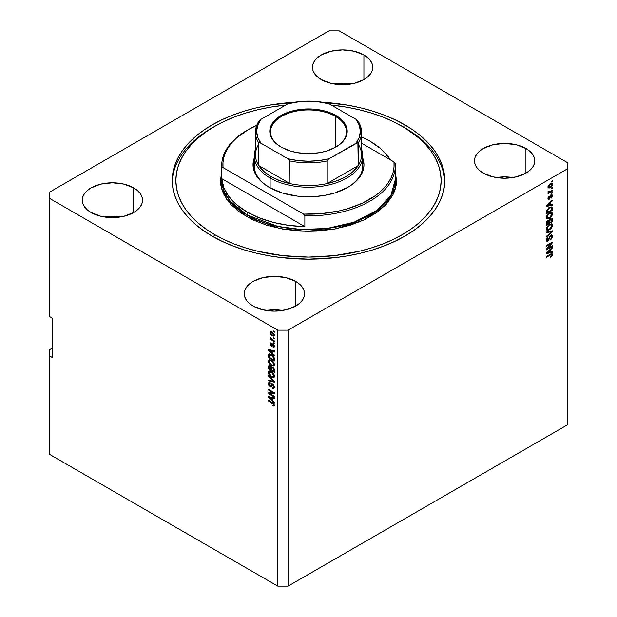 <?xml version="1.0" encoding="UTF-8"?>
<svg xmlns="http://www.w3.org/2000/svg" width="617" height="617" viewBox="0 0 617 617"><rect width="100%" height="100%" fill="white"/><g stroke="black" fill="none" stroke-linecap="round" stroke-linejoin="round"><path stroke-width="0.93" d="M350.872 84.02A30.148 17.407 0 0 0 334.345 84.02L342.605 83.349L350.872 84.02M363.922 54.975L363.922 79.585L354.143 83.357L342.605 84.683L331.067 83.357L321.287 79.585A30.148 17.407 180 0 1 312.457 67.276A30.148 17.407 180 0 1 331.067 51.196A30.148 17.407 180 0 1 363.922 54.975L367.67 57.612L370.462 60.62L372.174 63.883L372.753 67.276L372.174 70.677L370.462 73.94L367.67 76.948L363.922 79.585L363.922 54.975A30.148 17.407 180 0 1 372.753 67.276A30.148 17.407 180 0 1 354.143 83.357A30.148 17.407 180 0 1 321.287 79.585L317.539 76.948L314.755 73.94L313.043 70.677L312.457 67.276L313.043 63.883L314.755 60.62L317.539 57.612L321.287 54.975L331.067 51.196L342.605 49.877L354.143 51.196L363.922 54.975M120.654 216.937A30.148 17.407 0 0 0 104.119 216.937L112.387 216.266L120.654 216.937M133.704 187.892L133.704 212.503L123.924 216.274L112.387 217.6L100.849 216.274L91.069 212.503A30.148 17.407 180 0 1 82.238 200.193A30.148 17.407 180 0 1 100.849 184.113A30.148 17.407 180 0 1 133.704 187.892L137.452 190.53L140.236 193.537L141.956 196.8L142.535 200.193L141.956 203.595L140.236 206.857L137.452 209.865L133.704 212.503L133.704 187.892A30.148 17.407 180 0 1 142.535 200.193A30.148 17.407 180 0 1 123.924 216.274A30.148 17.407 180 0 1 91.069 212.503L87.321 209.865L84.537 206.857L82.817 203.595L82.238 200.193L82.817 196.8L84.537 193.537L87.321 190.53L91.069 187.892L100.849 184.113L112.387 182.794L123.924 184.113L133.704 187.892M282.655 310.467A30.148 17.407 0 0 0 266.128 310.467L274.395 309.803L282.663 310.467M295.713 281.421L295.713 306.04L285.933 309.811L274.395 311.138L262.857 309.811L253.078 306.04A30.148 17.407 180 0 1 244.247 293.731A30.148 17.407 180 0 1 262.857 277.65A30.148 17.407 180 0 1 295.713 281.421L299.461 284.059L302.245 287.067L303.957 290.337L304.543 293.731L303.957 297.124L302.245 300.386L299.461 303.402L295.713 306.04L295.713 281.421A30.148 17.407 180 0 1 304.543 293.731A30.148 17.407 180 0 1 285.933 309.811A30.148 17.407 180 0 1 253.078 306.04L249.33 303.402L246.538 300.386L244.826 297.124L244.247 293.731L244.826 290.337L246.538 287.067L249.33 284.059L253.078 281.421L262.857 277.65L274.395 276.323L285.933 277.65L295.713 281.421M512.881 177.549A30.148 17.407 0 0 0 496.346 177.549L504.613 176.886L512.881 177.549M525.931 148.504L525.931 173.122L516.151 176.894L504.613 178.22L493.076 176.894L483.296 173.122A30.148 17.407 180 0 1 474.465 160.813A30.148 17.407 180 0 1 493.076 144.733A30.148 17.407 180 0 1 525.931 148.504L529.679 151.142L532.463 154.15L534.183 157.42L534.762 160.813L534.183 164.207L532.463 167.477L529.679 170.485L525.931 173.122L525.931 148.504A30.148 17.407 180 0 1 534.762 160.813A30.148 17.407 180 0 1 516.151 176.894A30.148 17.407 180 0 1 483.296 173.122L479.548 170.485L476.764 167.477L475.044 164.207L474.465 160.813L475.044 157.42L476.764 154.15L479.548 151.142L483.296 148.504L493.076 144.733L504.613 143.406L516.151 144.733L525.931 148.504M404.852 124.873L404.852 127.827L404.852 124.873L413.83 130.596L421.797 136.797L428.668 143.422L434.391 150.401L438.895 157.667L442.142 165.155L444.109 172.791L444.764 180.503L444.109 188.216L442.142 195.851L438.895 203.34L434.391 210.613L428.668 217.593L421.797 224.21L413.83 230.411L404.852 236.134L394.942 241.316L384.206 245.913L372.73 249.885L360.644 253.186L348.057 255.785L335.085 257.659L308.5 259.171L281.915 257.659L268.943 255.785L256.356 253.186L244.27 249.885L232.794 245.913L222.058 241.316L212.148 236.134A136.264 78.668 180 0 1 172.236 180.503A136.264 78.668 180 0 1 294.139 102.275L268.943 105.222L256.356 107.821L244.27 111.122L232.794 115.094L222.058 119.69L212.148 124.873L203.17 130.596L195.203 136.797L188.332 143.422L182.609 150.401L178.105 157.667L174.858 165.155L172.891 172.791L172.236 180.503L172.891 188.216L174.858 195.851L178.105 203.34L182.609 210.613L188.332 217.593L195.203 224.21L203.17 230.411L212.148 236.134A136.264 78.668 180 0 0 360.644 253.186A136.264 78.668 180 0 0 444.764 180.503A136.264 78.668 180 0 0 404.852 124.873A136.264 78.668 180 0 0 322.861 102.275L348.057 105.222L360.644 107.821L372.73 111.122L384.206 115.094L394.942 119.69L404.852 124.873M49.291 349.854L52.7 347.88L49.291 349.854L49.291 454.22L49.291 349.854M49.291 192.319L328.961 30.85L339.196 30.85L567.709 162.78L567.709 168.688L288.039 330.157L288.039 586.15L567.709 424.681L567.709 168.688L567.709 424.681L288.039 586.15L288.039 330.157L277.804 330.157L49.291 198.227L49.291 316.374L52.7 318.349L52.7 357.729L49.291 355.762L52.7 357.729L52.7 318.349L49.291 316.374L49.291 192.319L49.291 198.227L277.804 330.157L277.804 586.15L277.804 330.157L288.039 330.157L567.709 168.688L567.709 162.78L339.196 30.85L328.961 30.85L49.291 192.319M547.611 248.497L552.362 245.759L552.362 246.468L546.392 249.916L546.392 249.152L551.151 243.499L546.392 246.245L546.392 245.535L552.362 242.088L552.362 242.851L547.611 248.497L552.362 242.851L552.362 242.088L546.392 245.535L546.392 246.245L551.151 243.499L546.392 249.152L546.392 249.916L552.362 246.468L552.362 245.759L547.611 248.497L547.163 248.242L547.611 248.497M550.719 235.871L551.745 236.673L550.426 239.805L552.439 236.334L551.945 235.023L550.703 235.17L551.721 234.938L552.346 235.571L552.315 237.314L551.428 238.964L550.426 239.805L551.721 237.013L551.613 235.995L550.942 235.771L550.04 236.612L548.567 240.561L547.294 241.293L546.415 240.707L547.071 237.776L548.097 236.851L547.017 239.728L547.387 240.437L548.127 240.221L549.508 236.473L550.703 235.17L549.277 237.051L548.575 239.751L547.102 240.561L547.95 241.054L550.719 235.871L551.421 235.787L550.534 235.278M546.392 232.077L552.362 230.804L552.362 231.545L546.392 237.051L546.392 236.311L551.667 231.614L546.392 232.825L546.392 232.077L546.392 232.825L551.667 231.614L546.392 236.311L546.392 237.051L552.362 231.545L552.362 230.804L546.392 232.077M552.439 225.344L551.899 227.303L550.002 229.447L548.359 230.311L546.585 229.94L546.585 227.526L548.613 224.897L551.289 223.801L552.207 224.333L552.439 225.344L551.529 223.848L549.385 224.38L546.315 228.876L546.947 230.272L549.454 229.802L551.505 227.92L551.05 227.658L551.505 227.92L552.439 225.344L551.59 224.858L552.439 225.344M552.439 213.891L551.899 215.842L550.002 217.994L548.359 218.85L546.585 218.487L546.585 216.073L548.613 213.436L551.289 212.348L552.207 212.88L552.439 213.891L551.529 212.387L549.385 212.927L546.315 217.423L546.947 218.819L549.454 218.341L551.505 216.467L551.05 216.205L551.505 216.467L552.439 213.891L551.59 213.397L552.439 213.891M550.58 204.89L552.362 204.466L552.362 205.206L546.392 206.456L546.392 205.754L552.362 200.109L552.362 200.849L550.58 202.484L550.58 204.89L550.58 202.484L552.362 200.849L552.362 200.109L546.392 205.754L546.392 206.456L552.362 205.206L552.362 204.466L550.58 204.89L549.886 204.489L550.58 204.89M551.513 181.267L552.362 180.773L552.362 181.491L551.513 181.984L551.513 181.267L551.513 181.984L552.362 181.491L552.362 180.773L551.513 181.267M551.482 183.249L552.439 184.352L551.999 183.357L550.148 183.75L551.451 183.249L552.246 183.581L552.392 184.83L551.706 186.295L549.408 187.946L547.989 187.375L548.366 185.493L549.955 183.866L547.942 186.951L548.382 187.938L550.194 187.576L552.439 184.352L551.59 183.858L551.822 184.691L550.194 186.858L548.035 186.303L548.567 186.612L550.194 184.444L549.608 184.105L551.822 184.691L550.989 184.097L549.385 185.023L548.606 186.28L548.922 187.198L550.888 186.38L551.822 184.691M551.513 187.892L552.362 187.398L552.362 188.116L551.513 188.601L551.513 187.892L551.513 188.601L552.362 188.116L552.362 187.398L551.513 187.892M550.109 191.563L552.362 190.26L552.362 190.977L548.019 193.483L548.714 192.365L547.965 192.118L548.181 191.154L548.798 191.069L549.037 191.972L550.109 191.563L549.223 191.941L548.798 191.069L548.181 191.154L547.942 191.964L548.714 192.365L548.019 193.483L552.362 190.977L552.362 190.26L550.109 191.563M551.513 192.812L552.362 192.319L552.362 193.036L551.513 193.53L551.513 192.812L551.513 193.53L552.362 193.036L552.362 192.319L551.513 192.812M551.567 195.604L551.505 194.663L552.439 195.759L552.045 194.733L551.043 194.872L551.752 194.656L552.439 195.597L551.59 197.795L551.043 198.273L551.806 196.275L551.274 195.466L549.647 198.89L548.258 199.33L547.958 198.072L548.444 196.754L549.184 196.036L548.567 198.15L549.199 198.52L550.094 195.859L551.043 194.872L549.099 198.589L548.567 198.003L549.184 196.036L547.942 198.381L548.312 199.368L549.184 199.26L551.151 195.527L551.822 196.067L551.043 198.273L552.439 195.759L550.75 194.98M549.346 207.397L551.907 206.896L552.362 210.312L546.392 213.76L546.693 210.112L549.346 207.397L546.508 210.652L546.392 213.76L552.362 210.312L552.362 208.276L551.513 207.836L552.362 208.276L551.868 206.872L549.346 207.397M549.145 220.369L547.896 220.315L546.392 223.076L546.392 225.213L552.362 221.765L551.667 221.364L552.362 221.765L551.945 218.364L550.611 218.572L552.153 218.557L552.362 221.765L546.392 225.213L546.762 221.511L548.081 220.223L549.145 220.369L550.611 218.572L548.953 220.192M550.58 252.06L552.362 251.636L552.362 252.376L546.392 253.626L546.392 252.924L552.362 247.278L552.362 248.019L550.58 249.654L550.58 252.06L550.58 249.654L552.362 248.019L552.362 247.278L546.392 252.924L546.392 253.626L552.362 252.376L552.362 251.636L550.58 252.06L549.886 251.659L550.58 252.06M552.439 254.605L552.022 255.924L550.58 257.166L550.503 256.495L551.683 255.33L551.39 254.512L546.392 257.258L546.392 256.541L551.791 253.687L552.439 254.605L552.099 253.764L550.449 254.204L546.392 256.541L546.392 257.258L551.289 254.52L551.745 254.975L550.58 257.166L552.022 255.924L551.521 255.639L552.022 255.924L552.439 254.605L551.59 254.111L552.439 254.605M49.291 454.22L277.804 586.15L288.039 586.15L277.804 586.15L49.291 454.22M269.644 393.654L274.395 396.392L274.395 397.109L268.426 393.661L268.426 392.906L273.184 392.744L268.426 389.998L268.426 389.281L274.395 392.728L274.395 393.492L269.644 393.654L274.395 393.492L274.395 392.728L268.426 389.281L268.426 389.998L273.184 392.744L268.426 392.906L268.426 393.661L274.395 397.109L274.395 396.392L269.644 393.654L270.493 393.16L269.644 393.654M272.729 383.89L274.372 386.188L274.341 387.892L273.601 388.517L272.452 388.201L272.375 387.445L273.393 387.553L273.771 386.759L272.976 384.769L272.074 384.576L271.295 386.512L270.601 386.82L269.328 386.08L268.441 384.476L268.457 382.902L269.428 382.309L270.13 382.563L270.207 383.327L269.351 383.211L269.089 384.538L270.161 385.972L270.755 385.856L271.542 383.813L272.729 383.89L271.31 384.129L270.601 386.011L269.999 385.887L269.043 384.036L269.344 383.211L270.207 383.327L270.13 382.563L268.842 382.401L268.349 383.651L269.984 386.597L271.064 386.728L272.753 384.615L273.771 386.597L273.377 387.569L272.375 387.445L272.452 388.201L273.94 388.409L274.472 387.06L272.729 383.89M268.426 375.822L274.395 381.437L274.395 382.178L268.426 380.797L268.426 380.057L273.693 381.445L268.426 376.571L268.426 375.822L268.426 376.571L273.693 381.445L268.426 380.057L268.426 380.797L274.395 382.178L274.395 381.437L268.426 375.822M273.532 377.565L274.472 376.077L273.74 377.504L271.758 377.234L269.374 375.259L268.41 373.208L268.495 371.704L269.351 371.018L272.537 372.383L273.94 374.141L274.472 376.077L273.562 373.524L271.418 371.581L268.981 371.149L268.349 372.537C268.665 374.627 269.714 376.139 271.488 377.087L273.863 377.442M273.532 366.112L274.472 364.616L273.74 366.043L272.028 365.904L269.374 363.806L268.41 361.747L268.495 360.251L269.351 359.557L272.537 360.922L273.94 362.68L274.472 364.616L273.562 362.063L271.418 360.127L268.981 359.696L268.349 361.076C268.665 363.166 269.714 364.686 271.488 365.626L273.863 365.981M273.539 337.63L274.395 338.124L274.395 338.841L273.539 338.347L273.539 337.63L273.539 338.347L274.395 338.841L274.395 338.124L273.539 337.63M272.182 331.923L274.272 334.175L274.041 336.149L271.827 335.555L270.169 333.558L270.223 331.753L272.182 331.923L270.423 331.591L269.976 332.578L272.22 335.795L274.025 336.157L274.472 335.17L272.182 331.923M273.771 404.899L272.537 404.983L272.614 405.747L273.354 405.315L272.614 405.747L274.048 406.171L274.472 405.338L274.048 406.171L272.614 405.747L272.537 404.983L273.701 405.192L273.508 404.135L268.426 401.004L268.426 400.286L273.817 403.665L274.472 405.338L272.475 402.623L268.426 400.286L268.426 401.004L273.323 403.927L273.609 405.284L274.349 404.829M272.614 353.472L274.395 355.099L274.395 355.847L268.426 350.201L268.426 349.5L274.395 350.749L274.395 351.489L272.614 351.065L272.614 353.472L272.614 351.065L274.395 351.489L274.395 350.749L268.426 349.5L268.426 350.201L274.395 355.847L274.395 355.099L272.614 353.472M273.069 343.985L274.388 345.79L274.095 347.464L273.076 347.386L272.999 346.631L273.84 346.276L273.3 344.849L272.783 344.702L271.742 346.384L270.045 344.556L270.477 342.867L271.218 343.006L271.295 343.762L270.593 344.255L271.125 345.458L272.128 343.877L273.069 343.985L272.19 343.831L271.125 345.458L270.593 344.255L271.295 343.762L271.218 343.006L270.362 342.913L269.976 343.924L271.21 346.222L272.004 346.314L273.177 344.764L273.848 346.083L272.999 346.631L273.076 347.386L274.102 347.464L274.472 346.484L273.069 343.985M273.539 342.466L274.395 342.959L274.395 343.677L273.539 343.183L273.539 342.466L273.539 343.183L274.395 343.677L274.395 342.959L273.539 342.466M272.143 339.597L274.395 340.9L274.395 341.617L270.053 339.111L270.053 338.394L270.747 338.795L269.991 337.676L270.207 336.959L272.143 339.597L270.207 336.959L270.747 338.795L270.053 338.394L270.053 339.111L274.395 341.617L274.395 340.9L272.143 339.597M273.539 331.013L274.395 331.499L274.395 332.216L273.539 331.722L273.539 331.013L273.539 331.722L274.395 332.216L274.395 331.499L273.539 331.013M271.38 354.551L274.033 357.197L274.395 360.953L268.426 357.505L268.534 354.528L269.722 353.919L271.38 354.551L268.534 354.528L268.426 357.505L274.395 360.953L274.395 358.917C274.149 356.904 273.146 355.454 271.38 354.551M272.637 367.184L274.179 368.951L274.395 372.406L268.426 368.958L268.796 365.688L270.107 365.92L271.179 367.292L272.637 367.184L271.179 367.292L269.922 365.796L268.819 365.673L268.426 368.958L274.395 372.406L274.395 370.285L272.637 367.184M272.614 400.641L274.395 402.269L274.395 403.017L268.426 397.371L268.426 396.669L274.395 397.919L274.395 398.659L272.614 398.235L272.614 400.641L272.614 398.235L274.395 398.659L274.395 397.919L268.426 396.669L268.426 397.371L274.395 403.017L274.395 402.269L272.614 400.641M274.904 405.678L273.462 405.253L274.573 405.693M273.801 403.649L273.323 403.927L273.801 403.649M273.107 403.032L272.521 403.371L273.107 403.032M269.043 400.649L268.426 401.004L269.043 400.649M269.521 349.939L268.426 350.201L269.521 349.939M274.395 350.795L272.614 351.065L274.395 350.795M272.768 350.41L272.768 350.973L272.768 350.41L271.912 350.896L272.76 350.402M271.912 352.831L269.043 350.209L269.783 349.785L269.043 350.209L270.269 350.525L271.087 350.055L270.269 350.525L271.912 350.896L271.912 352.831L272.614 352.43L271.912 352.831L271.912 350.896L269.043 350.209L271.912 352.831M274.403 347.039L273.076 347.386L273.894 346.53L274.472 347.047M273.848 346.083L272.999 346.631M273.678 344.471L273.177 344.764L273.678 344.471M273.493 344.286L272.783 344.702L273.493 344.286M271.557 345.327L272.336 345.859L271.21 346.222L272.066 345.728L271.611 345.381M270.84 343.692L269.976 343.924L270.894 342.89M270.593 344.255L271.295 343.762M271.488 345.443L272.336 344.949L271.125 345.458M272.753 343.8L272.336 344.949L272.591 344.286L271.735 344.78L272.737 343.831M270.902 342.867L270.84 343.738M274.164 342.821L273.539 343.183L274.164 342.821M270.67 338.748L270.053 339.111L270.67 338.748M270.462 337.221L269.976 337.499L270.462 337.221M274.164 331.368L273.539 331.722L274.164 331.368M274.364 335.779L273.354 335.455M273.848 334.792L272.22 332.663L272.799 332.332L270.755 332.455L270.948 333.951L272.22 335.077L270.593 332.949L272.22 332.663L273.848 334.792L272.22 335.077L272.915 335.401L272.22 335.795L274.38 334.491L273.57 335.386L274.457 334.877M270.593 332.949L270.824 332.085L269.976 332.578L270.94 331.468M273.269 335.417L274.588 335.771M271.017 331.337L270.871 332.563M271.603 331.961L272.012 331.792M274.542 334.8L274.133 334.969M271.95 331.799L270.863 332.37M274.164 337.993L273.539 338.347L274.164 337.993M274.395 359.966L273.925 359.696L274.395 359.966M269.12 357.104L268.426 357.505L269.12 357.104M269.243 355.076L269.12 357.189L273.693 359.827L273.693 358.6L274.341 358.23L273.693 358.6L272.83 356.379L273.292 356.109L272.83 356.379L271.364 355.261L271.958 354.922L269.243 355.076L271.364 355.261L272.83 356.379L273.693 359.827L274.395 359.426L273.693 359.827L269.12 357.189L269.243 355.076L268.426 355.562L270.77 354.235M269.467 353.857L269.274 355.068L269.39 354.035L268.534 354.528L269.444 353.903M268.919 354.042L268.534 354.528M270.254 354.382L270.878 354.243M270.092 354.582L269.976 355.485M272.614 365.279L274.388 365.619L272.344 365.133M272.166 365.233L271.488 365.626L272.166 365.233M269.205 360.775L268.349 361.076L269.197 360.59L269.467 359.541L269.213 360.914M270.323 359.996L271.064 359.881M274.511 364.346L273.879 364.855M271.495 364.917L269.043 361.477L270.902 359.858L269.521 360.459L271.989 360.49L271.395 360.829L273.771 364.223L274.388 363.868L273.3 365.241L271.495 364.917L273.462 365.117L273.562 363.189L271.812 361.092L269.644 360.397L269.058 361.215L269.259 362.534L271.495 364.917M270.909 359.858L270.045 360.351M273.3 365.241L274.465 364.439M274.395 371.419L273.925 371.156L274.395 371.419M271.603 369.814L271.141 369.544L271.603 369.814M269.12 368.557L268.426 368.958L269.12 368.557M271.85 366.907L271.179 367.292L271.85 366.907M270.902 369.676L269.12 368.65L269.12 367.477L270.531 366.282L270.022 366.575L270.848 367.678L271.704 367.184L270.848 367.678L270.902 368.411L271.727 367.94L270.902 368.411L270.902 369.676L271.603 369.274L270.902 369.676L270.732 367.331L269.398 366.436L269.12 368.65L270.902 369.676M270.2 365.966L269.351 366.459L270.022 366.575M273.693 371.287L271.603 370.077L271.873 367.786L273.2 367.585L272.645 367.909L273.624 369.128L274.133 368.835L273.624 369.128L273.693 369.868L274.326 369.498L273.693 369.868L273.693 371.287L274.395 370.886L273.693 371.287L273.354 368.557L272.182 367.732L271.634 368.233L271.603 370.077L273.693 371.287M272.776 367.269L271.873 367.786M272.614 376.74L274.388 377.072L272.344 376.594M272.166 376.694L271.488 377.087L272.166 376.694M269.205 372.236L268.349 372.537L269.197 372.043L269.467 371.002L269.213 372.367M270.323 371.449L271.064 371.334M274.511 375.799L273.879 376.308M271.495 376.37L269.043 372.93L270.902 371.318L269.521 371.912L271.989 371.951L271.395 372.29L273.771 375.676L274.388 375.321L273.3 376.702L271.495 376.37L273.462 376.578L273.562 374.642L271.812 372.545L269.644 371.858L269.058 372.668L269.259 373.995L271.495 376.37M270.909 371.318L270.045 371.804M273.3 376.702L274.465 375.9M274.395 381.491L273.84 381.36L274.395 381.491M270.169 380.512L268.426 380.797L270.169 380.512M274.133 381.198L273.693 381.445L274.133 381.198M273.215 380.334L272.753 380.604L273.215 380.334M268.912 376.285L268.426 376.571L268.912 376.285M274.287 388.031L273.308 387.715L272.452 388.201L273.3 387.599L274.457 388.024M273.377 387.569L274.465 386.828M274.388 386.242L273.771 386.597L274.388 386.242M273.285 384.306L272.753 384.615L273.285 384.306M272.984 384.044L272.136 384.53L272.753 384.615M271.403 386.319L269.984 386.597L270.647 385.987M269.305 382.409L269.205 383.358L268.349 383.651L269.197 383.165L269.351 382.301M270.848 385.394L271.457 385.525L270.601 386.011L271.457 385.525L271.85 384.653L271.002 385.147L272.159 383.635L271.457 385.525M272.12 383.658L271.31 384.129L272.12 383.658M271.65 383.743L271.31 384.129M271.989 384.129L271.85 384.653M270.501 385.88L271.449 386.327M272.614 384.707L272.791 384.252M274.534 386.689L274.141 387.114M269.876 393.515L269.274 393.176L268.426 393.661L269.274 392.875L269.876 393.515M273.801 392.381L273.184 392.744L273.801 392.381M269.043 389.635L268.426 389.998L269.043 389.635M274.395 393.029L270.493 393.16L274.395 393.029M269.521 397.109L268.426 397.371L269.521 397.109M274.395 397.965L272.614 398.235L274.395 397.965M272.768 397.579L272.768 398.142L272.768 397.579L271.912 398.065L272.76 397.579M271.912 400.001L269.043 397.379L269.783 396.955L269.043 397.379L270.269 397.695L271.087 397.225L270.269 397.695L271.912 398.065L271.912 400.001L272.614 399.6L271.912 400.001L271.912 398.065L269.043 397.379L271.912 400.001M551.745 181.128L552.362 181.491L551.745 181.128M549.508 187.175L550.194 187.576L549.508 187.175M549.061 187.236L548.05 187.56M551.544 184.336L551.39 183.087M548.559 187.452L549.145 187.19M547.965 186.658L548.829 187.159L548.567 186.612M551.552 184.144L550.472 183.573M551.745 187.753L552.362 188.116L551.745 187.753M551.745 190.622L552.362 190.977L551.745 190.622M548.96 191.956L548.482 192.234L548.96 191.956M547.95 191.926L548.714 192.365L547.95 191.926M547.942 191.964L548.714 192.365M548.135 191.255L548.721 191.594L548.135 191.255M549.223 191.941L548.721 191.594M548.374 191.455L549.261 191.069M551.745 192.674L552.362 193.036L551.745 192.674M551.151 195.527L551.822 196.067M550.233 195.62L550.757 195.921L550.233 195.62M549.909 196.383L550.511 196.73L549.909 196.383M547.819 198.952L548.644 198.543L548.328 198.767L549.184 199.26L548.004 198.913M548.744 196.407L549.261 196.707L548.744 196.407M548.027 197.687L548.567 198.003L548.027 197.687M549.099 198.589L548.567 198.003M548.243 198.103L548.852 196.715M551.513 204.667L552.362 205.206L551.513 204.713L549.886 205.052L551.513 204.667M549.223 205.191L547.881 205.476L549.223 205.191M546.901 205.677L546.392 205.785L546.901 205.677M551.876 200.571L552.362 200.849L551.876 200.571M550.125 202.222L550.58 202.484L550.125 202.222M549.732 202.6L549.732 203.032L549.732 202.6M549.886 205.06L546.639 205.523L547.017 205.746L548.243 204.643L547.827 204.404L548.243 204.643L549.886 203.124L549.446 202.87L549.886 205.06L549.886 203.124L547.017 205.746L549.886 205.06M551.667 209.911L552.362 210.312L551.667 209.911M546.863 212.503L546.392 212.772L546.863 212.503M549.94 207.057L550.349 207.088M550.796 207.551L547.595 209.626L547.094 212.641L551.667 209.996L551.583 208.014L550.796 207.551L551.667 208.77L551.667 209.996L547.094 212.641L546.392 212.233L547.094 212.641L547.094 211.43L546.438 211.045L547.094 211.43L547.21 210.382L546.701 210.088L547.21 210.382L549.338 208.122L548.744 207.775L549.338 208.122L550.796 207.551L549.971 207.073L551.305 207.62L550.017 207.05M548.798 217.963L549.454 218.341L548.798 217.963M547.981 218.171L546.585 218.487M551.328 212.348L551.583 213.582M551.575 213.706L551.058 212.071M546.492 218.472L548.05 218.14M549.793 212.664L550.426 212.78M546.971 217.678L546.276 217.169M549.469 217.624L547.48 218.056L546.407 216.66L547.017 217.014L548.019 214.731L547.549 214.461L548.019 214.731L549.369 213.652L548.783 213.312L551.274 213.274L551.745 214.3L549.87 217.369L551.544 215.302L551.282 213.274L549.192 213.752L547.294 215.827L547.348 217.963L549.469 217.624M546.323 217.253L547.48 218.056M551.274 213.274L549.901 212.657M552.362 219.644L551.513 219.151L552.362 219.644M549.338 222.529L548.875 222.799L549.338 222.529M546.863 223.963L546.392 224.226L546.863 223.963M548.721 220.948L548.775 220.146L548.721 220.948M550.703 218.827L551.59 219.382L551.667 221.457L549.57 222.66L548.875 222.259L549.57 222.66L549.57 221.341L548.721 220.847L549.57 221.341L550.619 219.282L550.063 218.966L551.59 219.382L550.919 219.143L549.948 219.899L549.57 222.66L551.667 221.457L551.59 219.382M548.822 221.125L548.875 223.069L547.094 224.094L546.392 223.693L547.094 224.094L547.094 222.922L546.431 222.536L547.094 222.922L547.557 221.326L548.822 221.125L547.433 220.655L548.822 221.125L548.875 223.069L547.094 224.094L548.019 221.133M548.019 221.31L547.965 220.639L547.14 220.485M550.811 219.544L550.734 218.888L549.762 218.796M548.798 229.416L549.454 229.802L548.798 229.416M547.981 229.632L546.585 229.94M551.328 223.809L551.583 225.035M551.575 225.166L551.058 223.531M546.492 229.925L548.05 229.601M549.793 224.125L550.68 224.472M546.971 229.131L546.276 228.629M549.469 229.077L547.48 229.516L546.407 228.12L547.017 228.467L548.019 226.184L547.549 225.915L548.019 226.184L549.369 225.105L548.783 224.773L551.274 224.727L551.745 225.753L549.67 228.953L551.544 226.755L551.282 224.735L549.022 225.321L547.294 227.287L547.348 229.416L549.469 229.077M546.323 228.714L547.48 229.516M551.274 224.727L549.901 224.11M551.513 230.982L552.362 231.545L551.197 231.344L551.513 230.982M550.827 231.128L551.667 231.614L550.827 231.128M550.811 231.12L549.87 231.36L550.726 231.853L549.87 231.36L546.392 232.139L550.811 231.12M551.428 234.915L551.59 235.841L552.439 236.334L551.583 235.949M549.061 237.938L549.593 238.247L549.061 237.938M547.965 240.329L546.4 239.219L547.017 239.566L548.097 236.851L546.315 239.998L546.793 241.201L547.95 241.054L546.454 240.8M546.161 239.08L547.117 239.836M551.583 236.08L551.351 234.776M547.009 239.89L546.276 239.72M546.446 240.8L547.41 240.345M551.745 246.114L552.362 246.468L551.745 246.114M547.379 248.366L546.762 248.72L547.379 248.366M550.534 243.144L551.151 243.499L550.534 243.144M551.698 242.466L552.362 242.851L551.698 242.466M551.151 242.782L550.75 243.268L551.151 242.782M551.513 251.836L552.362 252.376L551.513 251.89L549.886 252.23L551.513 251.836M549.223 252.361L547.881 252.646L549.223 252.361M546.901 252.847L546.392 252.955L546.901 252.847M551.876 247.741L552.362 248.019L551.876 247.741M550.125 249.391L550.58 249.654L550.125 249.391M549.732 249.769L549.732 250.201L549.732 249.769M549.886 252.23L546.639 252.7L547.017 252.916L548.243 251.813L547.827 251.574L548.243 251.813L549.886 250.294L549.446 250.039L549.886 252.23L549.886 250.294L547.017 252.916L549.886 252.23M551.289 254.52L551.745 254.975M550.888 254.482L550.441 254.034L550.888 254.482M549.87 254.536L550.495 254.89L549.87 254.536M551.544 253.718L551.552 254.551L550.703 254.057M551.498 254.767L551.513 253.61M254.914 160.813A54.265 31.328 0 0 0 269.706 187.645A54.265 31.328 180 0 1 254.235 165.734L254.235 155.893A54.265 31.328 180 0 1 255.446 149.322A54.265 31.328 0 0 0 270.13 178.043A54.265 31.328 0 0 0 334.437 183.411A54.265 31.328 0 0 0 361.554 149.322A54.265 31.328 180 0 1 362.765 155.893A54.265 31.328 180 0 1 329.262 184.83A54.265 31.328 180 0 1 270.13 178.043L270.13 187.876L270.13 178.043A54.265 31.328 180 0 1 254.235 155.893M269.274 187.398L269.274 187.398A55.468 32.022 180 0 1 254.235 158.106L253.294 161.615L253.294 167.893L254.096 171.002L257.25 177.01L262.379 182.539L269.274 187.398L282.355 192.998L297.679 196.16L313.937 196.622L324.604 195.396L334.645 192.998L347.726 187.398A55.468 32.022 180 0 1 269.274 187.398M221.68 179.516L224.094 191.27L230.156 201.119L247.108 214.963A1.203 0.694 -60 0 1 246.252 216.444L226.801 199.422L221.171 186.889L221.68 172.12L220.47 180.503L220.894 185.486L222.166 190.422L224.264 195.257L230.866 204.458L240.453 212.749L252.654 219.791L267.007 225.328L282.948 229.138L299.87 231.082L308.5 231.329L317.13 231.082L334.052 229.138L349.993 225.328L364.346 219.791L376.547 212.749L386.134 204.458L392.736 195.257L394.834 190.422L396.106 185.486L396.53 180.503L395.32 172.12L395.458 188.393L385.124 205.515L363.799 220.045L335.316 228.915L305.862 231.306L280.272 228.645L246.252 216.444A1.203 0.694 120 0 0 247.108 214.963A86.82 50.124 -0 0 0 341.725 225.83A86.82 50.124 -0 0 0 395.32 179.516L390.939 195.25L376.864 210.42L354.189 222.143L327.072 228.483L300.456 229.431L277.727 226.393L247.108 214.963L247.108 212.009L247.108 214.963A86.82 50.124 0 0 1 221.68 179.516L221.68 165.734A86.82 50.124 180 0 1 247.533 130.048A86.82 50.124 0 0 0 247.108 130.295A86.82 50.124 0 0 0 221.758 167.839A86.82 50.124 180 0 1 221.68 165.734M404.852 127.827L402.292 126.354A132.647 76.585 180 0 1 402.292 234.653A132.647 76.585 180 0 1 214.708 234.653L213.428 236.866L214.708 234.653L205.962 229.084L198.211 223.053L191.517 216.606L185.956 209.811L181.568 202.738L178.406 195.442L176.493 188.008L175.853 180.503L176.493 172.999L178.406 165.564L181.568 158.276L185.956 151.196L191.517 144.401L198.211 137.961L205.962 131.922L214.708 126.354L224.349 121.31L234.807 116.829L245.975 112.965L257.736 109.749L269.999 107.219L285.686 105.067A132.647 76.585 180 0 0 214.708 126.354A132.647 76.585 180 0 0 214.708 234.653L224.349 239.704L234.807 244.178L245.975 248.042L257.736 251.258L282.625 255.615L308.5 257.088L334.375 255.615L359.264 251.258L371.025 248.042L382.193 244.178L392.651 239.704L402.292 234.653L411.038 229.084L418.789 223.053L425.483 216.606L431.044 209.811L435.432 202.738L438.594 195.442L440.507 188.008L441.147 180.503L440.507 172.999L438.594 165.564L435.432 158.276L431.044 151.196L425.483 144.401L418.789 137.961L404.852 127.827A136.264 78.668 180 0 1 444.741 181.984A136.264 78.668 -0 0 0 404.852 127.827L392.651 121.31L382.193 116.829L371.025 112.965L359.264 109.749L347.001 107.219L331.314 105.067A132.647 76.585 180 0 1 402.292 126.354M304.86 215.819L304.86 226.647A86.82 50.124 180 0 1 247.108 212.009A86.82 50.124 180 0 1 221.758 178.668L221.758 167.839L223.022 167.585L303.595 214.099L321.573 213.598L338.98 210.945L347.224 208.839L362.341 203.186L375.067 195.836L380.365 191.617L384.854 187.113L388.509 182.347L391.271 177.395L393.114 172.297L394.016 167.122L393.978 161.916L361.554 143.198L393.978 161.916A85.616 49.429 180 0 1 303.595 214.099L304.86 215.819A86.82 50.124 -0 0 0 395.242 163.636A86.82 50.124 180 0 1 395.32 165.734A86.82 50.124 180 0 1 304.86 215.819L304.86 226.647L221.758 178.668L223.925 187.884L229 196.715L236.82 204.852L247.108 212.009L259.51 217.948L273.601 222.467L288.895 225.398L304.86 226.647L221.758 178.668L221.758 167.839L223.022 167.585A85.616 49.429 180 0 1 247.957 129.801L236.635 137.884L232.146 142.396L228.491 147.155L225.729 152.106L223.886 157.204L222.984 162.379L223.022 167.585L303.595 214.099L304.86 215.819M369.892 141.123A86.82 50.124 180 0 1 390.33 159.811L384.414 152.245L380.18 148.281L369.892 141.123L361.554 136.889A86.82 50.124 180 0 1 369.892 141.123M256.741 125.374L247.957 129.801A85.616 49.429 180 0 1 256.741 125.374M362.765 158.106L363.968 164.754L363.706 167.893L361.577 174.048L357.42 179.848L351.382 185.069L347.726 187.398A55.468 32.022 180 0 0 362.765 158.106M395.242 163.636L393.978 161.916L395.242 163.636M214.708 126.354L212.148 127.827A136.264 78.668 0 0 0 172.259 181.984A136.264 78.668 180 0 1 213.443 127.094M362.765 155.893L362.765 165.734A54.265 31.328 180 0 1 347.294 187.645A54.265 31.328 -0 0 0 362.086 160.813M335.363 116.358A37.984 21.927 0 0 0 281.768 116.289A37.984 21.927 0 0 0 281.391 147.224A37.984 21.927 180 0 1 270.516 131.868A37.984 21.927 180 0 1 293.962 111.608A37.984 21.927 180 0 1 335.363 116.358L335.363 147.37L335.363 116.358A37.984 21.927 180 0 1 346.484 131.868A37.984 21.927 180 0 1 335.609 147.224A37.984 21.927 0 0 0 335.363 116.358L335.872 115.472L335.363 116.358M281.128 147.077L281.128 147.077A38.709 22.351 180 0 1 281.128 115.472A38.709 22.351 180 0 1 335.872 115.472L340.684 118.857L344.263 122.721L347.024 129.084L347.024 133.465L344.263 139.828L340.684 143.692L335.872 147.077L326.748 150.988L319.737 152.661L308.5 153.625L297.263 152.661L290.252 150.988L281.128 147.077L276.316 143.692L272.737 139.828L270.539 135.632L269.976 129.084L272.737 122.721L276.316 118.857L281.128 115.472L290.252 111.569L300.949 109.356L312.295 109.032L323.316 110.628L330.002 112.695L335.872 115.472A38.709 22.351 180 0 1 335.872 147.077A38.709 22.351 180 0 1 281.128 147.077M358.238 144.239A53.054 30.634 180 0 1 358.238 165.572A53.054 30.634 180 0 1 326.979 183.619A53.054 30.634 180 0 1 290.021 183.619A53.054 30.634 180 0 1 270.986 176.562L270.13 178.043L270.986 176.562L279.84 180.688L290.021 183.619L258.762 165.572L263.845 171.449L270.986 176.562A53.054 30.634 180 0 1 258.762 165.572A53.054 30.634 180 0 1 258.762 144.239M358.238 165.572L326.979 183.619L337.16 180.688L346.014 176.562L353.155 171.449L358.238 165.572L326.979 183.619L326.979 160.975L329.154 158.731L357.875 142.581L358.238 165.572A53.054 30.634 0 0 0 361.554 154.906L361.554 132.262A53.054 30.634 180 0 1 358.238 142.928L358.238 165.572M289.905 103.286L287.846 103.818L260.937 119.351L257.729 125.189L256.649 131.274L257.729 137.367L260.937 143.198L287.846 158.731L289.905 160.574L290.021 183.619L258.762 165.572L258.878 142.666L260.937 143.198L287.846 158.731L297.957 160.59L308.5 161.214L319.043 160.59L329.154 158.731L356.063 143.198L359.271 137.367L360.351 131.274L359.271 125.189L356.063 119.351L329.154 103.818L327.095 103.286M357.875 120.832L356.063 119.351A51.851 29.94 180 0 1 356.063 143.198L357.297 142.65L358.238 142.928A53.054 30.634 0 0 0 361.554 132.262A53.054 30.634 180 0 0 358.238 121.595L356.063 119.351L329.154 103.818L319.043 101.967L308.5 101.342L297.957 101.967L287.846 103.818L260.937 119.351L258.762 121.595A53.054 30.634 180 0 0 255.446 132.262A53.054 30.634 0 0 0 258.762 142.928A53.054 30.634 180 0 1 255.446 132.262L255.446 154.906A53.054 30.634 0 0 0 258.762 165.572L258.762 142.928L259.703 142.65L260.937 143.198A51.851 29.94 180 0 1 260.937 119.351L259.125 120.824M290.021 183.619A53.054 30.634 0 0 0 326.979 183.619L326.979 160.975A53.054 30.634 180 0 1 290.021 160.975L290.021 183.619M289.08 103.27L287.846 103.818A51.851 29.94 180 0 1 329.154 103.818L327.92 103.27M326.979 160.975L329.154 158.731A51.851 29.94 180 0 1 287.846 158.731L290.021 160.975A53.054 30.634 0 0 0 326.979 160.975M273.616 346.685L274.472 346.191M270.786 343.723L271.642 343.229M271.418 345.497L272.274 345.003M269.344 383.211L270.2 382.725M548.891 191.933L548.035 191.44M548.76 198.628L547.911 198.134M548.621 220.863L547.773 220.369M547.31 240.406L546.454 239.913M395.32 165.734L395.32 179.516M247.108 130.295L247.957 129.801M289.196 103.24C302.068 100.417 314.932 100.417 327.804 103.24M258.978 121.025C256.641 124.619 255.461 128.359 255.446 132.262M358.022 121.025C360.359 124.619 361.539 128.359 361.554 132.262M335.363 147.37L335.872 147.077"/></g></svg>
